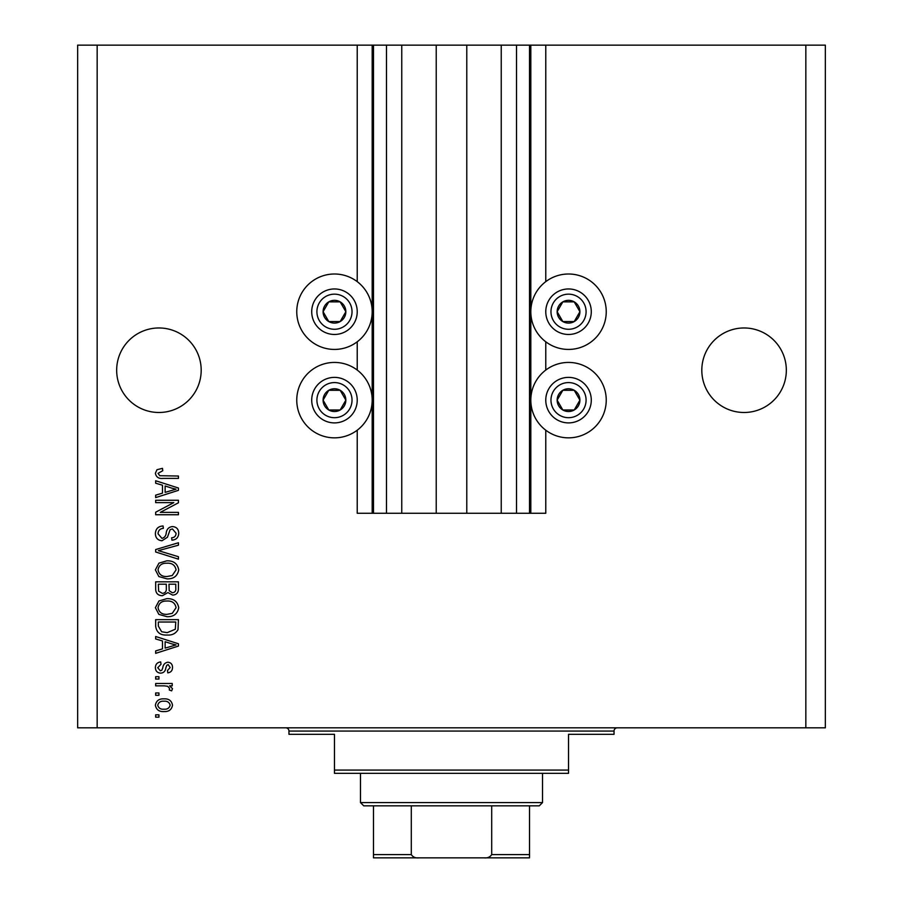 <?xml version="1.0" encoding="UTF-8"?>
<svg xmlns="http://www.w3.org/2000/svg" width="903" height="903" viewBox="0 0 903 903"><rect width="100%" height="100%" fill="white"/><g stroke="black" fill="none" stroke-linecap="round" stroke-linejoin="round"><path stroke-width="1.35" d="M401.767 45.15L401.767 513.265L436.217 513.265L436.217 45.15L357.227 45.15L357.227 281.646M357.227 341.786L357.227 370.072M357.227 430.212L357.227 513.265L373.481 513.265L373.481 45.15M386.484 45.15L386.484 513.265L373.481 513.265M401.767 513.265L386.484 513.265M436.217 513.265L466.783 513.265L466.783 45.15L436.217 45.15M516.516 45.15L516.516 513.265L529.519 513.265L529.519 45.15L501.233 45.15L501.233 513.265L466.783 513.265M501.233 45.15L466.783 45.15M516.516 513.265L501.233 513.265M529.519 45.15L530.817 45.15L530.817 513.265L529.519 513.265M545.773 430.212L545.773 513.265L530.817 513.265M805.837 45.15L805.837 727.818L825.342 727.818L825.342 45.15L545.773 45.15L545.773 281.646M545.773 341.786L545.773 370.072M545.773 45.15L530.817 45.15M786.332 370.23A42.26 42.26 0 0 0 744.072 327.97A42.26 42.26 0 0 0 701.812 370.23A42.26 42.26 0 0 0 744.072 412.49A42.26 42.26 0 0 0 786.332 370.23M201.188 370.23A42.26 42.26 0 0 0 158.928 327.97A42.26 42.26 0 0 0 116.668 370.23A42.26 42.26 0 0 0 158.928 412.49A42.26 42.26 0 0 0 201.188 370.23M606.24 311.716A37.712 37.712 0 0 0 568.529 274.004A37.712 37.712 0 0 0 530.817 311.716A37.712 37.712 0 0 0 568.529 349.427A37.712 37.712 0 0 0 606.24 311.716M530.817 400.142A37.712 37.712 0 0 1 568.529 362.43A37.712 37.712 0 0 1 606.24 400.142A37.712 37.712 0 0 1 568.529 437.842A37.712 37.712 0 0 1 530.817 400.142M372.183 311.716A37.712 37.712 0 0 1 334.471 349.427A37.712 37.712 0 0 1 296.76 311.716A37.712 37.712 0 0 1 334.471 274.004A37.712 37.712 0 0 1 372.183 311.716M296.76 400.142A37.712 37.712 0 0 0 334.471 437.842A37.712 37.712 0 0 0 372.183 400.142A37.712 37.712 0 0 0 334.471 362.43A37.712 37.712 0 0 0 296.76 400.142M173.794 502.621L155.677 502.621L155.677 500.262L178.433 500.262L178.433 502.779L160.294 512.373L178.433 512.373L178.433 514.744L155.677 514.744L155.677 512.215L173.794 502.621M162.009 540.75C157.72 540.333 155.508 537.94 155.384 533.583C155.677 528.797 158.239 526.257 163.071 525.975L163.364 528.334C160.023 528.639 158.251 530.456 158.036 533.786L161.942 538.38C164.583 537.68 166.017 535.784 166.242 532.702C166.841 529 168.929 526.957 172.496 526.562C176.503 526.912 178.58 529.113 178.726 533.165C178.523 537.499 176.254 539.825 171.931 540.163L171.638 537.793C174.482 537.578 175.961 536.066 176.074 533.244L172.439 528.932L170.125 529.677L167.439 537.24L162.009 540.75M178.433 559.16L155.677 551.993L155.677 549.555L178.433 542.748L178.433 545.186L158.341 550.649L178.433 556.711L178.433 559.16M155.384 569.861L158.951 563.145L166.75 560.842C173.523 560.571 177.519 563.585 178.726 569.872C177.552 576.046 173.647 579.049 167.032 578.868L158.86 576.554L155.384 569.861M155.384 607.685L158.951 600.98L166.75 598.678C173.523 598.396 177.519 601.409 178.726 607.696C177.552 613.871 173.647 616.873 167.032 616.704L158.86 614.379L155.384 607.685M162.472 640.949L155.677 638.963L155.677 636.502L178.433 643.771L178.433 646.074L155.677 653.343L155.677 650.894L162.472 648.896L162.472 640.949M158.928 717.174L155.677 717.174L155.677 714.815L158.928 714.815L158.928 717.174M805.837 727.818L77.658 727.818L77.658 45.15L97.163 45.15L97.163 727.818M357.227 45.15L97.163 45.15M164.12 711.564C159.188 711.869 156.275 709.758 155.384 705.209C156.253 700.728 159.12 698.617 163.951 698.854C168.805 698.595 171.66 700.717 172.518 705.209C171.683 709.645 168.884 711.756 164.12 711.564M158.928 695.31L155.677 695.31L155.677 692.951L158.928 692.951L158.928 695.31M164.256 685.851L155.677 685.851L155.677 683.492L172.225 683.492L172.225 685.851L169.583 685.851L172.518 688.65L171.638 690.874L169.267 689.994L169.572 688.391L167.642 686.269L164.256 685.851M158.928 679.056L155.677 679.056L155.677 676.697L158.928 676.697L158.928 679.056M160.723 673.141C157.291 672.893 155.508 671.019 155.384 667.554C155.553 664.224 157.325 662.339 160.7 661.91L160.994 664.281L157.743 667.712L160.316 670.782L161.818 670.24L162.732 668.006C163.127 664.721 164.82 662.791 167.8 662.215C170.904 662.52 172.473 664.269 172.518 667.452C172.462 670.613 170.893 672.408 167.789 672.848L167.495 670.489L170.159 667.543L168.139 664.574L166.762 665.319L165.813 667.972C165.418 671.155 163.714 672.882 160.723 673.141M167.179 635.023C160.441 635.43 156.603 632.54 155.677 626.366L155.677 619.65L178.433 619.65L178.015 629.684C175.633 633.613 172.022 635.396 167.179 635.023M162.359 595.72C157.935 595.529 155.711 593.237 155.677 588.835L155.677 581.825L178.433 581.825L178.433 588.88C178.41 592.707 176.503 594.784 172.71 595.122L167.947 592.582L162.359 595.72M162.472 485.204L155.677 483.218L155.677 480.757L178.433 488.026L178.433 490.329L155.677 497.598L155.677 495.149L162.472 493.151L162.472 485.204M155.384 473.251L156.987 469.695L162.472 468.341L162.766 470.711L158.036 473.364L159.763 475.723L178.433 476.028L178.433 478.398L162.992 478.398C158.68 478.85 156.151 477.134 155.384 473.251M170.159 705.153C169.312 702.252 167.247 700.942 163.962 701.225C160.621 700.942 158.544 702.286 157.743 705.266C158.612 708.166 160.678 709.476 163.962 709.205C167.292 709.476 169.358 708.121 170.159 705.153M171.751 643.862L165.136 641.717L165.136 648.117L176.062 644.923L171.751 643.862M175.769 622.02L158.341 622.02L158.341 626.084L161.648 631.75L167.213 632.653L175.317 629.233L175.769 622.02M176.074 607.719C175.092 602.899 171.965 600.676 166.716 601.037C161.818 600.89 158.928 603.102 158.036 607.663C158.996 612.369 162.009 614.593 167.1 614.333L172.247 613.351L176.074 607.719M175.769 584.196L168.974 584.196L169.188 590.697L172.338 592.763C174.99 592.447 176.13 590.889 175.769 588.056L175.769 584.196M166.321 584.196L158.341 584.196L158.623 591.172L162.337 593.35C165.193 593.102 166.513 591.499 166.321 588.553L166.321 584.196M176.074 569.895C175.092 565.075 171.965 562.84 166.716 563.212C161.818 563.066 158.928 565.267 158.036 569.838C158.996 574.545 162.009 576.769 167.1 576.509L172.247 575.516L176.074 569.895M171.751 488.128L165.136 485.983L165.136 492.372L176.062 489.178L171.751 488.128M344.325 317.404A11.378 11.378 0 0 0 328.782 301.862A11.378 11.378 0 0 0 328.782 321.57A11.378 11.378 0 0 0 344.325 317.404M343.005 316.637L345.849 311.716L340.16 301.862L328.782 301.862L323.093 311.716L328.782 321.57L340.16 321.57L343.005 316.637M314.763 300.338A22.756 22.756 0 0 1 345.849 292.008A22.756 22.756 0 0 1 354.179 323.093A22.756 22.756 0 0 1 323.093 331.424A22.756 22.756 0 0 1 314.763 300.338A22.756 22.756 0 0 0 323.093 331.424A22.756 22.756 0 0 0 354.179 323.093M345.849 311.716L340.16 301.862L328.782 301.862L323.093 311.716L328.782 321.57L340.16 321.57L345.849 311.716M578.383 317.404A11.378 11.378 0 0 0 562.84 301.862A11.378 11.378 0 0 0 562.84 321.57A11.378 11.378 0 0 0 578.383 317.404M577.062 316.637L579.907 311.716L574.218 301.862L562.84 301.862L557.151 311.716L562.84 321.57L574.218 321.57L577.062 316.637M548.821 300.338A22.756 22.756 0 0 1 579.907 292.008A22.756 22.756 0 0 1 588.237 323.093A22.756 22.756 0 0 1 557.151 331.424A22.756 22.756 0 0 1 548.821 300.338A22.756 22.756 0 0 0 557.151 331.424A22.756 22.756 0 0 0 588.237 323.093M579.907 311.716L574.218 301.862L562.84 301.862L557.151 311.716L562.84 321.57L574.218 321.57L579.907 311.716M578.383 405.831A11.378 11.378 0 0 0 562.84 390.288A11.378 11.378 0 0 0 562.84 409.996A11.378 11.378 0 0 0 578.383 405.831M577.062 405.063L579.907 400.142L574.218 390.288L562.84 390.288L557.151 400.142L562.84 409.996L574.218 409.996L577.062 405.063M548.821 388.764A22.756 22.756 0 0 1 579.907 380.434A22.756 22.756 0 0 1 588.237 411.52A22.756 22.756 0 0 1 557.151 419.85A22.756 22.756 0 0 1 548.821 388.764A22.756 22.756 0 0 0 557.151 419.85A22.756 22.756 0 0 0 588.237 411.52M574.218 409.996L579.907 400.142L574.218 390.288L562.84 390.288L557.151 400.142L562.84 409.996M344.325 405.831A11.378 11.378 0 0 0 328.782 390.288A11.378 11.378 0 0 0 328.782 409.996A11.378 11.378 0 0 0 344.325 405.831M343.005 405.063L345.849 400.142L340.16 390.288L328.782 390.288L323.093 400.142L328.782 409.996L340.16 409.996L343.005 405.063M314.763 388.764A22.756 22.756 0 0 1 345.849 380.434A22.756 22.756 0 0 1 354.179 411.52A22.756 22.756 0 0 1 323.093 419.85A22.756 22.756 0 0 1 314.763 388.764A22.756 22.756 0 0 0 323.093 419.85A22.756 22.756 0 0 0 354.179 411.52M340.16 409.996L345.849 400.142L340.16 390.288L328.782 390.288L323.093 400.142L328.782 409.996M285.709 727.818A3.251 3.251 0 0 1 288.96 731.069L288.96 734.32L334.471 734.32L334.471 770.078L568.529 770.078L568.529 734.32L614.04 734.32L614.04 731.069L288.96 731.069M617.291 727.818A3.251 3.251 0 0 0 614.04 731.069M568.529 770.078L568.529 773.329L334.471 773.329L334.471 770.078M513.593 857.85L389.407 857.85L513.593 857.85M542.522 802.586L539.272 805.837L363.728 805.837L360.478 802.586L542.522 802.586L542.522 773.329M360.478 802.586L360.478 773.329M529.519 805.837L529.519 856.812M529.519 857.85L373.481 857.85L373.481 854.599L373.481 857.85M484.008 857.85C487.439 858.234 490.002 857.15 491.706 854.599L529.519 854.599M491.706 805.837L491.706 854.599M411.294 805.837L411.294 854.599C413.01 857.161 415.572 858.245 418.992 857.85M373.481 805.837L373.481 854.599L411.294 854.599M372.183 45.15L372.183 513.265M349.675 320.497A17.552 17.552 0 0 0 343.253 296.511A17.552 17.552 0 0 0 319.267 302.934A17.552 17.552 0 0 0 325.69 326.92A17.552 17.552 0 0 0 349.675 320.497M583.733 320.497A17.552 17.552 0 0 0 577.31 296.511A17.552 17.552 0 0 0 553.325 302.934A17.552 17.552 0 0 0 559.747 326.92A17.552 17.552 0 0 0 583.733 320.497M583.733 408.912A17.552 17.552 0 0 0 577.31 384.938A17.552 17.552 0 0 0 553.325 391.36A17.552 17.552 0 0 0 559.747 415.335A17.552 17.552 0 0 0 583.733 408.912M349.675 408.912A17.552 17.552 0 0 0 343.253 384.938A17.552 17.552 0 0 0 319.267 391.36A17.552 17.552 0 0 0 325.69 415.335A17.552 17.552 0 0 0 349.675 408.912"/></g></svg>

